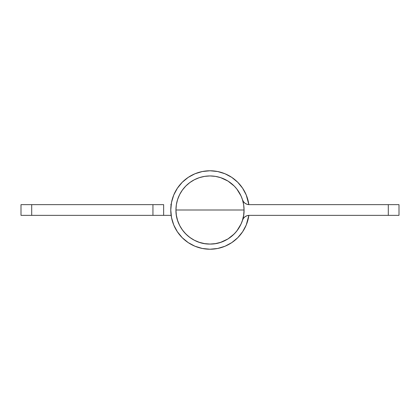 <?xml version="1.0" encoding="UTF-8"?>
<svg xmlns="http://www.w3.org/2000/svg" width="420" height="420" viewBox="0 0 420 420"><rect width="100%" height="100%" fill="white"/><g stroke="black" fill="none" stroke-linecap="round" stroke-linejoin="round"><path stroke-width="0.63" d="M244.057 210A34.057 34.057 0 0 0 210 175.943A34.057 34.057 0 0 0 175.943 210L244.057 210L243.653 215.224L242.456 220.322L243.464 218.316L245.039 216.725L247.039 215.702L249.249 215.35L388.3 215.35L388.3 204.65L249.249 204.65L247.039 204.298L245.039 203.275L243.464 201.684L242.456 199.678L243.653 204.776L244.057 210A34.057 34.057 0 0 1 210 244.057A34.057 34.057 0 0 1 175.943 210A34.057 34.057 0 0 1 210 175.943A34.057 34.057 0 0 1 244.057 210L175.943 210L176.358 215.303L177.597 220.479L179.624 225.398L182.396 229.945L185.84 233.998L189.872 237.468L194.397 240.272L199.3 242.329L204.582 243.621L210 244.057L215.418 243.621L220.7 242.329L227.955 238.938L234.224 233.94L236.87 230.927L241.017 224.065L242.456 220.322A7.13 7.13 0 0 1 249.249 215.35L399 215.35L399 204.65L249.249 204.65A7.13 7.13 0 0 1 242.456 199.678L241.017 195.935L236.87 189.073L234.224 186.06L227.955 181.062L220.7 177.671L215.418 176.379L210 175.943L204.582 176.379L199.3 177.671L194.397 179.728L189.872 182.532L185.84 186.002L182.396 190.055L179.624 194.602L177.597 199.521L176.358 204.697L175.943 210C175.476 228.197 191.803 244.524 210 244.057C228.197 244.524 244.524 228.197 244.057 210M247.039 215.702L249.249 215.35M243.464 201.684L242.456 199.678M388.3 204.65L388.3 215.35L399 215.35L399 204.65L388.3 204.65M31.7 215.35L31.7 204.65L152.943 204.65L152.943 215.35L31.7 215.35L170.751 215.35A7.13 7.13 0 0 1 171.14 215.36L163.643 215.35L163.643 204.65L21 204.65L21 215.35L31.7 215.35L31.7 204.65L21 204.65L21 215.35L31.7 215.35M170.751 204.65L171.14 204.64A7.13 7.13 0 0 1 170.751 204.65M152.943 204.65L152.943 215.35L163.643 215.35L163.643 204.65L152.943 204.65M242.613 231.793L237.736 237.736L242.613 231.793L246.241 225.01L248.861 215.36A39.228 39.228 0 0 1 207.312 249.134A39.228 39.228 0 0 1 170.772 210L171.528 202.346L173.759 194.99L177.387 188.207L182.264 182.264L188.207 177.387L194.99 173.759L202.346 171.528L210 170.772L217.655 171.528L225.01 173.759L231.793 177.387L237.736 182.264L242.613 188.207L246.241 194.99L248.861 204.64A39.228 39.228 0 0 0 207.312 170.867A39.228 39.228 0 0 0 170.772 210L171.528 217.655L173.759 225.01L177.387 231.793L182.264 237.736L177.387 231.793M231.793 242.613L237.736 237.736L231.793 242.613L225.01 246.241L217.655 248.472L210 249.228L202.346 248.472L194.99 246.241L188.207 242.613L182.264 237.736L188.207 242.613M242.613 188.207L237.736 182.264L231.793 177.387M188.207 177.387L182.264 182.264"/></g></svg>
